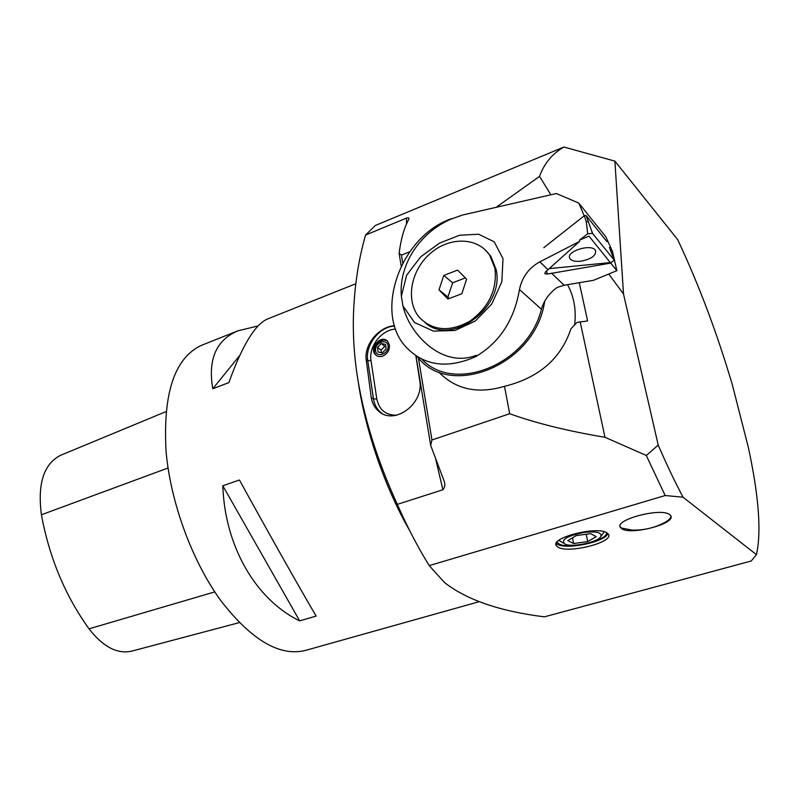 <?xml version="1.0" encoding="UTF-8"?>
<svg xmlns="http://www.w3.org/2000/svg" width="799" height="799" viewBox="0 0 799 799"><rect width="100%" height="100%" fill="white"/><g stroke="black" fill="none" stroke-linecap="round" stroke-linejoin="round"><path stroke-width="1.2" d="M409.507 530.276C385.498 488.698 365.722 431.85 358.481 383.51M203.146 344.689L200.998 345.538C174.462 358.262 162.826 393.607 166.082 451.555C170.537 502.411 192.16 561.178 220.764 600.568C251.655 640.408 280.03 656.998 305.887 650.306L478.911 601.767M268.534 318.581L267.096 319.161C254.721 324.913 241.977 346.067 228.864 382.611L212.764 388.763C207.81 359.5 216.12 340.214 237.683 330.896L258.177 325.912M316.134 616.089L299.675 620.883C256.169 599.779 224.859 546.826 222.811 485.762L239.43 479.999C268.154 532.264 299.136 587.175 316.134 616.089M439.001 372.344C455.979 389.562 477.812 394.227 504.499 386.336C538.836 377.857 560.968 358.701 570.886 328.878L577.058 322.387L587.605 320.958L579.295 282.686M417.068 356.524L418.247 357.852C450.446 398.252 533.093 365.722 544.119 304.619L544.828 300.993M567.52 284.684C574.032 296.559 576.399 309.982 574.631 324.943M387.475 341.123C380.783 336.359 370.227 349.253 376.019 355.086L376.509 355.575M389.413 345.038C389.702 350.142 387.495 353.827 382.781 356.104C379.795 357.103 377.318 356.594 375.35 354.576C368.589 347.695 381.752 333.862 387.825 341.503L389.413 345.038M606.521 532.633C608.099 540.444 567.739 549.822 558.851 543.819L557.093 541.992M669.702 514.666L670.601 515.565C677.043 523.435 630.671 535.67 621.642 528.648L620.473 527.52C613.702 519.809 661.312 507.235 669.702 514.666M620.094 526.441L621.512 528.059L631.919 530.067C643.814 530.466 654.99 527.809 665.437 522.107C669.143 519.949 670.95 517.942 670.87 516.084M663.819 522.975L665.437 522.107M365.533 235.136C358.252 260.554 354.207 287.97 353.378 317.363C352.968 335.63 354.167 354.566 356.993 374.172C363.465 416.409 376.898 459.765 397.283 504.269C407.27 526.931 417.917 547.395 429.253 565.652M365.533 235.086L375.32 225.488M756.443 554.616L751.26 560.988L544.379 616.848C500.104 611.345 466.846 599.939 444.594 582.621L429.233 565.632M665.158 495.53L429.203 565.612M665.187 495.58L646.281 455.46L604.943 437.273M509.612 413.702C535.979 423.21 567.759 431.07 604.963 437.293M431.959 439.989L509.672 413.732M418.436 358.062L431.939 439.899L430.701 445.333M430.651 445.323L443.874 480.389C445.393 484.114 445.073 487.23 442.906 489.757L397.313 504.369M756.423 554.666C761.547 532.044 758.87 496.359 748.393 447.61L732.483 385.288C717.132 333.233 698.855 284.654 677.652 239.56M658.196 444.993L623.51 294.012L614.89 161.118L677.652 239.58M658.186 445.023C666.506 464.249 674.805 481.657 683.075 497.248L756.413 554.626M646.331 455.48L658.236 445.043M683.105 497.208L665.197 495.53M365.533 235.066L406.551 218.077C408.599 217.538 409.358 217.817 408.838 218.916L408.219 220.464C403.865 228.664 400.838 239.66 399.11 253.463M399.15 253.433L401.488 255.151M409.657 251.825L401.448 255.131M539.535 176.399L496.868 206.801M563.914 147.016C552.369 153.568 544.249 163.376 539.525 176.419M563.924 147.026L375.28 225.508M550.831 194.706L539.575 176.449M504.499 386.336L509.652 413.622M604.983 437.253L580.154 321.717M430.671 445.313L415.949 355.795M401.198 266.047L399.13 253.493M623.51 294.012L608.758 274.017M614.89 161.118L563.934 147.046M607.859 533.572C605.532 541.882 566.211 550.131 557.432 544.239L556.234 543.35M558.002 547.155L556.344 545.687C549.782 537.847 597.412 525.692 606.99 532.903L608.319 534.141C614.571 542.131 568.249 553.957 558.002 547.155M415.87 355.745L419.665 380.194C424.708 403.605 393.737 426.476 378.067 410.666C374.391 407.28 372.124 402.926 371.255 397.582L366.202 359.66C363.994 344.369 379.405 326.382 394.466 325.732M401.468 255.221L402.746 262.991M584.119 532.394C566.551 536.019 560.219 539.954 565.143 544.199C572.773 547.685 598.831 541.942 600.988 536.249C601.707 532.444 596.094 531.155 584.119 532.394M576.199 535.61L567.779 540.583L573.622 543.52L587.734 541.572L596.234 536.648L590.541 533.632L576.199 535.61M572.474 537.807L573.622 543.52M586.236 534.221L587.734 541.572M381.552 352.778L381.053 350.132L384.758 346.327L381.233 343.55L377.508 347.375L381.053 350.132M385.997 346.646L384.758 346.327M377.508 347.375L378.077 352.019L382.381 352.858L378.077 352.019L377.508 347.375L381.233 343.55L385.537 344.369L386.117 349.023L382.381 352.858L386.117 349.023L385.537 344.369L381.233 343.55M388.074 345.857C387.116 337.877 374.521 342.621 375.56 350.531C376.439 358.531 389.133 353.827 388.074 345.857M61.074 455.1L60.205 455.46C43.645 464.269 37.383 484.034 41.428 514.776C49.348 557.722 65.208 595.744 89.029 628.833C103.301 647.09 117.633 654.501 132.035 651.055L239.251 622.631M212.764 388.763L239.67 355.555M299.675 620.883L222.811 485.762M547.265 274.067L544.818 273.638L545.397 272.03L579.555 241.438L579.615 240.06L589.013 236.164L610.716 263.101L547.265 274.067L546.636 270.771M579.615 240.06L587.704 233.817L592.528 233.348L614.261 260.224L611.125 262.501L548.953 268.664L610.586 262.551M609.377 247.54L612.453 251.385L616.878 270.671L610.716 263.101M612.453 251.385L605.872 236.904L578.826 203.116L584.219 215.8M578.826 203.116L556.364 193.518L462.561 215.021L451.345 219.006C419.295 232.529 398.561 265.668 401.368 296.189L402.946 305.907L414.551 322.526L433.438 331.116L454.981 330.496L475.355 321.008L491.775 303.99L501.842 281.747L503.02 258.686L494.211 241.787L478.591 234.227L459.615 235.226L439.45 243.146L420.763 256.759L406.651 275.186L401.368 296.189M402.946 305.907C409.448 334.342 442.416 368.669 476.184 355.315L476.474 356.124C499.924 342.032 514.256 319.84 519.46 289.548L541.422 309.223C544.059 300.304 549.312 293.033 557.173 287.43L564.114 285.253L593.567 280.279L616.878 270.671M579.555 241.438L539.824 261.842C528.878 267.875 522.097 277.103 519.46 289.548M465.348 277.892L452.643 282.796L447.919 297.028L449.348 298.486M447.919 297.028L439.001 289.857L443.785 275.475L457.547 270.102L466.636 279.181L461.832 293.722L447.949 299.026L439.001 289.857M452.643 282.796L443.785 275.475M494.911 268.254C497.338 289.538 488.998 307.176 469.912 321.168C449.687 332.264 432.828 330.986 419.315 317.343C405.403 300.993 410.536 270.921 429.802 253.902C448.828 236.574 477.562 236.754 489.667 255.221L494.911 268.254M485.113 249.777L490.806 256.249L496.049 269.273C505.368 307.106 451.625 346.786 425.198 322.766M421.782 359.141C453.762 393.847 527.789 364.983 541.422 309.223M476.474 356.124L476.633 356.234C448.069 369.098 424.678 366.192 406.461 347.505C373.083 312.868 400.559 236.025 451.375 218.736M606.9 241.648L586.126 215.55L584.319 215.72L543.779 247.7M609.957 248.938L614.261 260.224M580.324 261.293C574.751 261.712 571.225 260.714 569.767 258.287C565.622 251.315 591.799 243.276 595.485 250.447C596.344 255.63 591.3 259.246 580.324 261.293M592.528 233.348L586.126 215.55M588.094 221.603L586.286 221.772L584.319 215.72M406.551 218.147L406.441 224.129M435.765 459.385L442.876 489.657M382.152 413.502L380.184 411.944C376.569 408.599 374.341 404.264 373.503 398.951L367.76 360.679C364.973 345.208 379.255 326.661 394.556 326.032M395.595 329.128C381.612 329.568 368.449 346.516 371.026 360.679L367.76 360.679L366.202 359.66M371.026 360.679L376.798 398.921L373.503 398.951L371.255 397.582M376.798 398.921C379.155 409.907 385.797 415.34 396.723 415.22M41.428 514.776L168.04 467.994M89.029 628.833L214.771 591.899M551.55 273.148L564.114 285.253M539.824 261.842L547.884 269.613M614.251 260.204L609.897 248.799M587.704 233.817L586.286 221.772M355.785 283.755L267.096 319.161M237.683 330.896L200.998 345.538M375.35 354.576L376.019 355.086M557.303 542.441L557.193 541.882M620.473 527.52L620.344 526.941M556.344 545.687L556.034 544.059M382.232 413.542L378.087 410.686M600.988 536.249L604.294 531.774M563.365 543.11L559.26 540.573M60.205 455.46L166.032 411.605M489.667 255.221L490.806 256.249"/></g></svg>
